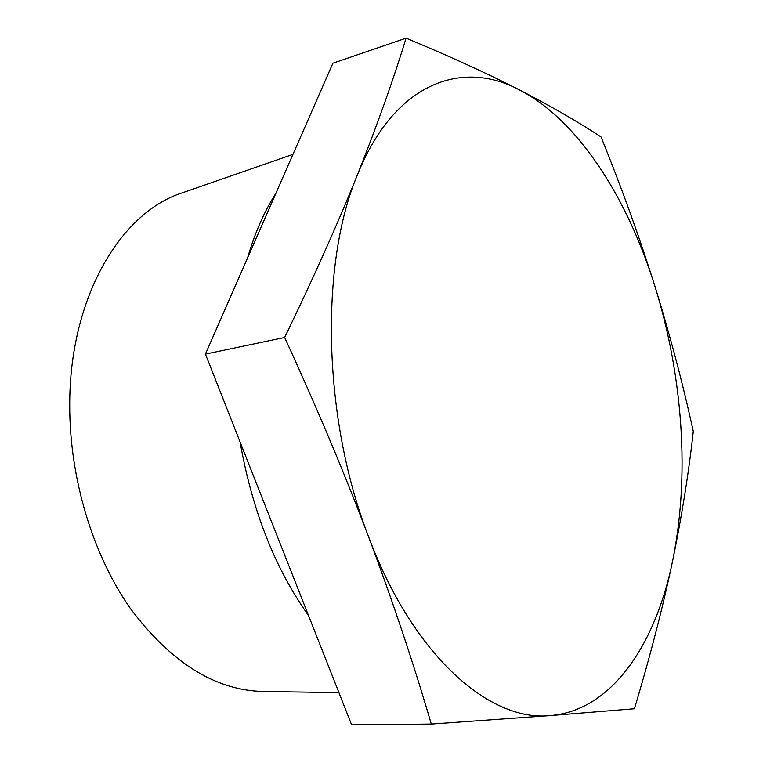 <?xml version="1.0" encoding="UTF-8"?>
<svg xmlns="http://www.w3.org/2000/svg" width="763" height="763" viewBox="0 0 763 763"><rect width="100%" height="100%" fill="white"/><g stroke="black" fill="none" stroke-linecap="round" stroke-linejoin="round"><path stroke-width="1.14" d="M292.944 154.384L182.491 192.753C120.411 212.381 69.223 298.075 69.719 405.811C69.662 478.926 93 555.388 130.635 608.845C171.141 662.694 215.166 690.229 262.72 691.469L338.934 692.632M240.087 441.958C252.229 510.647 275.033 568.492 308.51 615.493M655.007 286.545C669.017 331.791 677.62 378.286 680.825 426.031C683.944 473.823 681.149 519.031 672.461 561.654C662.694 607.882 650.009 656.914 634.406 708.751L550.276 715.58L431.295 724.068C413.699 663.848 392.783 601.387 368.558 536.685C343.97 471.973 315.996 405.573 284.637 337.484C313.088 278.791 337.351 224.56 357.437 174.803C377.199 125.17 393.403 79.619 406.078 38.15C449.474 56.204 487.233 73.439 519.345 89.853C551.144 106.315 578.364 122.004 601.015 136.911C621.521 187.431 639.518 237.312 655.007 286.545C670.21 335.815 682.961 384.085 693.281 431.362C688.865 472.049 681.922 515.483 672.461 561.654C655.255 645.288 611.411 710.715 550.276 715.58C490.104 722.16 413.241 656.304 368.558 536.685C322.692 418.706 319.63 264.017 357.437 174.803C394.213 83.062 461.481 58.942 519.345 89.853C577.953 120.087 627.339 197.541 655.007 286.545M275.872 193.354C264.256 211.475 254.823 233.011 247.565 257.951M406.078 38.15L332.897 63.205L205.438 354.089L284.637 337.484M205.438 354.089L351.629 724.85L431.295 724.068"/></g></svg>

